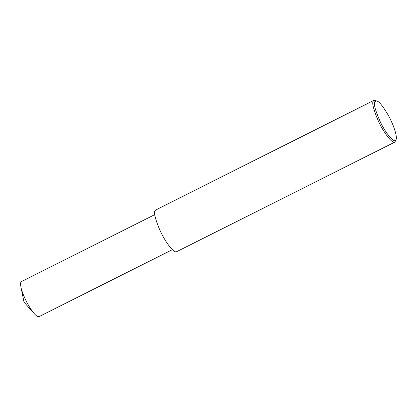 <?xml version="1.0" encoding="UTF-8"?>
<svg xmlns="http://www.w3.org/2000/svg" width="417" height="417" viewBox="0 0 417 417"><rect width="100%" height="100%" fill="white"/><g stroke="black" fill="none" stroke-linecap="round" stroke-linejoin="round"><path stroke-width="0.63" d="M396.15 139.445L394.873 142.088C391.787 143.974 382.446 130.526 377.932 120.096C373.481 109.317 371.901 103.02 373.21 101.211L373.924 100.377L376.806 100.93C379.162 101.513 382.947 106.231 388.175 115.082C393.059 123.682 397.417 135.895 396.15 139.445C394.852 144.808 385.178 132.564 380.153 121.519C375.222 110.182 373.429 103.578 374.784 101.701L376.806 100.93M394.873 142.088L176.631 251.701C173.545 253.588 164.199 240.145 159.69 229.71C155.239 218.93 153.659 212.639 154.962 210.825L155.682 209.991L373.924 100.377M172.362 249.663L39.047 316.623C38.01 317.045 36.456 316.096 34.376 313.782C27.861 306.438 21.726 292.202 20.944 287.032C20.49 284.629 20.459 283.044 20.85 282.288L21.449 281.59L154.764 214.63M34.376 313.782L24.04 302.226L20.944 287.032"/></g></svg>
